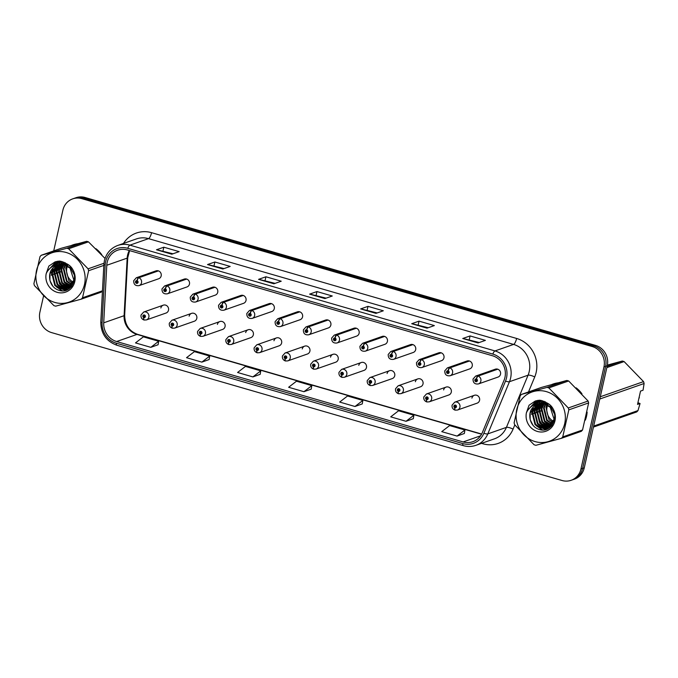 <?xml version="1.0" encoding="UTF-8"?>
<svg xmlns="http://www.w3.org/2000/svg" width="678" height="678" viewBox="0 0 678 678"><rect width="100%" height="100%" fill="white"/><g stroke="black" fill="none" stroke-linecap="round" stroke-linejoin="round"><path stroke-width="1.02" d="M191.586 313.363L171.941 320.236A4.17 3.898 70.7 0 1 177.144 325.279A4.17 3.898 70.7 0 1 174.687 328.101L194.34 321.228A4.17 3.898 -109.3 0 0 195.561 314.304A4.17 3.898 -109.3 0 0 189.137 316.185M219.867 321.558L200.213 328.432A4.17 3.898 70.7 0 1 205.417 333.474A4.17 3.898 70.7 0 1 202.968 336.296L222.613 329.423A4.17 3.898 -109.3 0 0 223.842 322.499A4.17 3.898 -109.3 0 0 217.409 324.381M248.14 329.745L228.494 336.627A4.17 3.898 70.7 0 1 233.698 341.67A4.17 3.898 70.7 0 1 231.249 344.492L250.894 337.619A4.17 3.898 -109.3 0 0 252.114 330.686A4.17 3.898 -109.3 0 0 245.69 332.576M276.421 337.941L256.767 344.822A4.17 3.898 70.7 0 1 261.979 349.865A4.17 3.898 70.7 0 1 259.521 352.687L279.175 345.805A4.17 3.898 -109.3 0 0 280.395 338.881A4.17 3.898 -109.3 0 0 273.971 340.763M304.693 346.136L285.048 353.018A4.17 3.898 70.7 0 1 290.252 358.052A4.17 3.898 70.7 0 1 287.803 360.882L307.448 354.001A4.17 3.898 -109.3 0 0 308.668 347.077A4.17 3.898 -109.3 0 0 302.244 348.958M332.974 354.331L313.329 361.204A4.17 3.898 70.7 0 1 318.533 366.247A4.17 3.898 70.7 0 1 316.084 369.069L335.729 362.196A4.17 3.898 -109.3 0 0 336.949 355.272A4.17 3.898 -109.3 0 0 330.525 357.153M361.255 362.527L341.602 369.4A4.17 3.898 70.7 0 1 346.805 374.442A4.17 3.898 70.7 0 1 344.356 377.265L364.001 370.391A4.17 3.898 -109.3 0 0 365.23 363.467A4.17 3.898 -109.3 0 0 358.798 365.349M389.528 370.713L369.883 377.595A4.17 3.898 70.7 0 1 375.087 382.638A4.17 3.898 70.7 0 1 372.637 385.46L392.282 378.578A4.17 3.898 -109.3 0 0 393.503 371.654A4.17 3.898 -109.3 0 0 387.079 373.544M417.809 378.909L398.164 385.79A4.17 3.898 70.7 0 1 403.368 390.833A4.17 3.898 70.7 0 1 400.91 393.655L420.563 386.774A4.17 3.898 -109.3 0 0 421.784 379.849A4.17 3.898 -109.3 0 0 415.36 381.731M446.082 387.104L426.437 393.977A4.17 3.898 70.7 0 1 431.64 399.02A4.17 3.898 70.7 0 1 429.191 401.842L448.836 394.969A4.17 3.898 -109.3 0 0 450.065 388.045A4.17 3.898 -109.3 0 0 443.632 389.926M474.363 395.299L454.718 402.173A4.17 3.898 70.7 0 1 459.921 407.215A4.17 3.898 70.7 0 1 457.472 410.037L477.117 403.164A4.17 3.898 -109.3 0 0 478.337 396.24A4.17 3.898 -109.3 0 0 471.913 398.122M163.305 305.168L143.66 312.05A4.17 3.898 70.7 0 1 148.863 317.092A4.17 3.898 70.7 0 1 146.414 319.914L166.059 313.033A4.17 3.898 -109.3 0 0 167.28 306.109A4.17 3.898 -109.3 0 0 160.856 307.99M165.415 288.887A2.78 0.788 -71.3 0 1 167.042 285.947A4.17 3.898 70.7 0 1 167.356 293.811L187.001 286.938A4.17 3.898 -109.3 0 0 188.23 280.014A4.17 3.898 -109.3 0 0 184.255 279.073L164.601 285.947A4.17 3.898 70.7 0 1 166.712 285.853A2.78 0.831 103.6 0 0 165.305 288.862A1.39 1.297 -109.3 0 0 163.788 289.837A1.39 1.297 -109.3 0 0 164.762 291.532A1.39 1.297 -109.3 0 0 166.339 290.574A1.39 1.297 -109.3 0 0 165.415 288.887L165.203 289.675A0.559 0.517 70.7 0 1 165.246 290.726A0.559 0.517 70.7 0 1 164.551 290.057A0.559 0.517 70.7 0 1 165.161 289.667L165.305 288.862M193.696 297.083A2.78 0.788 -71.3 0 1 195.323 294.142A4.17 3.898 70.7 0 1 195.637 302.007L215.282 295.125A4.17 3.898 -109.3 0 0 216.502 288.201A4.17 3.898 -109.3 0 0 212.528 287.26L192.883 294.142A4.17 3.898 70.7 0 1 194.993 294.04A2.78 0.831 103.6 0 0 193.586 297.049A1.39 1.297 -109.3 0 0 192.06 298.023A1.39 1.297 -109.3 0 0 193.044 299.727A1.39 1.297 -109.3 0 0 194.62 298.769A1.39 1.297 -109.3 0 0 193.696 297.083L193.484 297.871A0.559 0.517 70.7 0 1 193.527 298.922A0.559 0.517 70.7 0 1 192.832 298.244A0.559 0.517 70.7 0 1 193.433 297.854L193.586 297.049M221.969 305.278A2.78 0.788 -71.3 0 1 223.604 302.329A4.17 3.898 70.7 0 1 223.91 310.202L243.563 303.32A4.17 3.898 -109.3 0 0 244.783 296.396A4.17 3.898 -109.3 0 0 240.809 295.455L221.155 302.337A4.17 3.898 70.7 0 1 223.265 302.235A2.78 0.831 103.6 0 0 221.859 305.244A1.39 1.297 -109.3 0 0 220.342 306.219A1.39 1.297 -109.3 0 0 221.316 307.922A1.39 1.297 -109.3 0 0 222.893 306.956A1.39 1.297 -109.3 0 0 221.969 305.278L221.757 306.066A0.559 0.517 70.7 0 1 221.799 307.117A0.559 0.517 70.7 0 1 221.104 306.439A0.559 0.517 70.7 0 1 221.714 306.049L221.859 305.244M250.25 313.473A2.78 0.788 -71.3 0 1 251.877 310.524A4.17 3.898 70.7 0 1 252.191 318.397L271.836 311.516A4.17 3.898 -109.3 0 0 273.056 304.591A4.17 3.898 -109.3 0 0 269.081 303.651L249.436 310.532A4.17 3.898 70.7 0 1 251.546 310.431A2.78 0.831 103.6 0 0 250.14 313.439A1.39 1.297 -109.3 0 0 248.623 314.414A1.39 1.297 -109.3 0 0 249.597 316.109A1.39 1.297 -109.3 0 0 251.174 315.151A1.39 1.297 -109.3 0 0 250.25 313.473L250.038 314.261A0.559 0.517 70.7 0 1 250.08 315.304A0.559 0.517 70.7 0 1 249.385 314.634A0.559 0.517 70.7 0 1 249.996 314.245L250.14 313.439M278.531 321.66A2.78 0.788 -71.3 0 1 280.158 318.719A4.17 3.898 70.7 0 1 280.472 326.584L300.117 319.711A4.17 3.898 -109.3 0 0 301.337 312.787A4.17 3.898 -109.3 0 0 297.362 311.846L277.717 318.719A4.17 3.898 70.7 0 1 279.819 318.626A2.78 0.831 103.6 0 0 278.421 321.635A1.39 1.297 -109.3 0 0 276.895 322.609A1.39 1.297 -109.3 0 0 277.87 324.304A1.39 1.297 -109.3 0 0 279.446 323.347A1.39 1.297 -109.3 0 0 278.531 321.66L278.319 322.448A0.559 0.517 70.7 0 1 278.353 323.499A0.559 0.517 70.7 0 1 277.666 322.83A0.559 0.517 70.7 0 1 278.268 322.44L278.421 321.635M306.803 329.855A2.78 0.788 -71.3 0 1 308.431 326.915A4.17 3.898 70.7 0 1 308.744 334.779L328.398 327.906A4.17 3.898 -109.3 0 0 329.618 320.982A4.17 3.898 -109.3 0 0 325.643 320.041L305.99 326.915A4.17 3.898 70.7 0 1 308.1 326.813A2.78 0.831 103.6 0 0 306.693 329.822A1.39 1.297 -109.3 0 0 305.176 330.796A1.39 1.297 -109.3 0 0 306.151 332.5A1.39 1.297 -109.3 0 0 307.727 331.542A1.39 1.297 -109.3 0 0 306.803 329.855L306.592 330.644A0.559 0.517 70.7 0 1 306.634 331.695A0.559 0.517 70.7 0 1 305.939 331.025A0.559 0.517 70.7 0 1 306.549 330.635L306.693 329.822M335.085 338.051A2.78 0.788 -71.3 0 1 336.712 335.11A4.17 3.898 70.7 0 1 337.025 342.975L356.67 336.093A4.17 3.898 -109.3 0 0 357.891 329.169A4.17 3.898 -109.3 0 0 353.916 328.228L334.271 335.11A4.17 3.898 70.7 0 1 336.381 335.008A2.78 0.831 103.6 0 0 334.974 338.017A1.39 1.297 -109.3 0 0 333.449 338.992A1.39 1.297 -109.3 0 0 334.432 340.695A1.39 1.297 -109.3 0 0 336.008 339.729A1.39 1.297 -109.3 0 0 335.085 338.051L334.873 338.839A0.559 0.517 70.7 0 1 334.915 339.89A0.559 0.517 70.7 0 1 334.22 339.212A0.559 0.517 70.7 0 1 334.83 338.822L334.974 338.017M363.366 346.246A2.78 0.788 -71.3 0 1 364.993 343.297A4.17 3.898 70.7 0 1 365.298 351.17L384.951 344.288A4.17 3.898 -109.3 0 0 386.172 337.364A4.17 3.898 -109.3 0 0 382.197 336.424L362.552 343.305A4.17 3.898 70.7 0 1 364.654 343.204A2.78 0.831 103.6 0 0 363.247 346.212A1.39 1.297 -109.3 0 0 361.73 347.187A1.39 1.297 -109.3 0 0 362.705 348.882A1.39 1.297 -109.3 0 0 364.281 347.924A1.39 1.297 -109.3 0 0 363.366 346.246L363.145 347.034A0.559 0.517 70.7 0 1 363.188 348.077A0.559 0.517 70.7 0 1 362.493 347.407A0.559 0.517 70.7 0 1 363.103 347.017L363.247 346.212M391.638 354.441A2.78 0.788 -71.3 0 1 393.265 351.492A4.17 3.898 70.7 0 1 393.579 359.357L413.224 352.484A4.17 3.898 -109.3 0 0 414.453 345.56A4.17 3.898 -109.3 0 0 410.47 344.619L390.825 351.492A4.17 3.898 70.7 0 1 392.935 351.399A2.78 0.831 103.6 0 0 391.528 354.408A1.39 1.297 -109.3 0 0 390.011 355.382A1.39 1.297 -109.3 0 0 390.986 357.077A1.39 1.297 -109.3 0 0 392.562 356.12A1.39 1.297 -109.3 0 0 391.638 354.441L391.426 355.221A0.559 0.517 70.7 0 1 391.469 356.272A0.559 0.517 70.7 0 1 390.774 355.603A0.559 0.517 70.7 0 1 391.384 355.213L391.528 354.408M419.919 362.628A2.78 0.788 -71.3 0 1 421.546 359.687A4.17 3.898 70.7 0 1 421.86 367.552L441.505 360.679A4.17 3.898 -109.3 0 0 442.726 353.755A4.17 3.898 -109.3 0 0 438.751 352.814L419.106 359.687A4.17 3.898 70.7 0 1 421.208 359.594A2.78 0.831 103.6 0 0 419.809 362.603A1.39 1.297 -109.3 0 0 418.284 363.577A1.39 1.297 -109.3 0 0 419.267 365.273A1.39 1.297 -109.3 0 0 420.835 364.315A1.39 1.297 -109.3 0 0 419.919 362.628L419.707 363.416A0.559 0.517 70.7 0 1 419.75 364.467A0.559 0.517 70.7 0 1 419.055 363.798A0.559 0.517 70.7 0 1 419.657 363.408L419.809 362.603M448.192 370.824A2.78 0.788 -71.3 0 1 449.819 367.883A4.17 3.898 70.7 0 1 450.133 375.748L469.786 368.866A4.17 3.898 -109.3 0 0 471.007 361.942A4.17 3.898 -109.3 0 0 467.032 361.001L447.378 367.883A4.17 3.898 70.7 0 1 449.489 367.781A2.78 0.831 103.6 0 0 448.082 370.79A1.39 1.297 -109.3 0 0 446.565 371.764A1.39 1.297 -109.3 0 0 447.539 373.468A1.39 1.297 -109.3 0 0 449.116 372.51A1.39 1.297 -109.3 0 0 448.192 370.824L447.98 371.612A0.559 0.517 70.7 0 1 448.022 372.663A0.559 0.517 70.7 0 1 447.327 371.985A0.559 0.517 70.7 0 1 447.938 371.595L448.082 370.79M476.473 379.019A2.78 0.788 -71.3 0 1 478.1 376.07A4.17 3.898 70.7 0 1 478.414 383.943L498.059 377.061A4.17 3.898 -109.3 0 0 499.279 370.137A4.17 3.898 -109.3 0 0 495.304 369.196L475.659 376.078A4.17 3.898 70.7 0 1 477.77 375.976A2.78 0.831 103.6 0 0 476.363 378.985A1.39 1.297 -109.3 0 0 474.846 379.96A1.39 1.297 -109.3 0 0 475.82 381.663A1.39 1.297 -109.3 0 0 477.397 380.697A1.39 1.297 -109.3 0 0 476.473 379.019L476.261 379.807A0.559 0.517 70.7 0 1 476.303 380.858A0.559 0.517 70.7 0 1 475.609 380.18A0.559 0.517 70.7 0 1 476.219 379.79L476.363 378.985M137.142 280.7A2.78 0.788 -71.3 0 1 138.77 277.751A4.17 3.898 70.7 0 1 139.075 285.616L158.728 278.743A4.17 3.898 -109.3 0 0 159.949 271.819A4.17 3.898 -109.3 0 0 155.974 270.878L136.329 277.751A4.17 3.898 70.7 0 1 138.431 277.658A2.78 0.831 103.6 0 0 137.024 280.667A1.39 1.297 -109.3 0 0 135.507 281.641A1.39 1.297 -109.3 0 0 136.481 283.336A1.39 1.297 -109.3 0 0 138.058 282.379A1.39 1.297 -109.3 0 0 137.142 280.7L136.922 281.48A0.559 0.517 70.7 0 1 136.964 282.531A0.559 0.517 70.7 0 1 136.278 281.862A0.559 0.517 70.7 0 1 136.88 281.472L137.024 280.667M57.316 262.911A26.662 24.976 -109.3 0 0 56.918 265.064A26.662 24.976 -109.3 0 1 57.316 262.911A26.662 24.976 -109.3 0 1 57.757 261.208A26.662 24.976 -109.3 0 0 57.316 262.911M56.808 265.946A26.662 24.976 -109.3 0 0 56.715 267.09A26.662 24.976 -109.3 0 1 56.808 265.946M56.681 267.666A26.662 24.976 -109.3 0 0 56.689 270.42A26.662 24.976 -109.3 0 1 56.681 267.666M56.816 271.954A26.662 24.976 -109.3 0 0 61.774 285.15A26.662 24.976 -109.3 0 1 56.816 271.954M62.596 286.269A26.662 24.976 -109.3 0 0 64.139 288.082A26.662 24.976 -109.3 0 1 62.596 286.269M64.461 288.43A26.662 24.976 -109.3 0 0 65.071 289.04A26.662 24.976 -109.3 0 1 64.461 288.43M65.173 289.15A26.662 24.976 -109.3 0 0 66.266 290.15A26.662 24.976 -109.3 0 1 65.173 289.15M537.527 402.046A26.662 24.976 -109.3 0 0 537.137 404.207A26.662 24.976 -109.3 0 1 537.527 402.046A26.662 24.976 -109.3 0 1 537.968 400.351A26.662 24.976 -109.3 0 0 537.527 402.046M537.027 405.088A26.662 24.976 -109.3 0 0 536.925 406.232A26.662 24.976 -109.3 0 1 537.027 405.088M536.891 406.808A26.662 24.976 -109.3 0 0 536.9 409.563A26.662 24.976 -109.3 0 1 536.891 406.808M537.027 411.097A26.662 24.976 -109.3 0 0 541.985 424.292A26.662 24.976 -109.3 0 1 537.027 411.097M542.807 425.403A26.662 24.976 -109.3 0 0 544.349 427.225A26.662 24.976 -109.3 0 1 542.807 425.403M544.68 427.572A26.662 24.976 -109.3 0 0 545.282 428.182A26.662 24.976 -109.3 0 1 544.68 427.572M545.392 428.284A26.662 24.976 -109.3 0 0 546.476 429.293A26.662 24.976 -109.3 0 1 545.392 428.284M585.334 420.148A26.662 24.976 -109.3 0 0 586.529 416.25A26.662 24.976 -109.3 0 0 587.131 412.139A26.662 24.976 -109.3 0 1 586.529 416.25A26.662 24.976 -109.3 0 1 585.334 420.148M107.209 262.242A17.781 16.653 70.7 0 1 117.667 250.199A17.781 16.653 70.7 0 1 127.371 249.962L492.431 355.738A17.781 16.653 70.7 0 1 504.017 380.366L482.372 432.53A17.781 16.653 70.7 0 1 472.82 441.7A17.781 16.653 70.7 0 1 463.116 441.929L116.633 341.534A17.781 16.653 70.7 0 1 103.717 322.821L106.785 265.267A17.781 16.653 70.7 0 1 107.209 262.242M105.624 261.784A19.501 18.264 -109.3 0 0 105.166 265.098L102.09 322.652A19.501 18.264 -109.3 0 0 116.26 343.187L462.743 443.582A19.501 18.264 -109.3 0 0 483.863 433.276L505.517 381.104A19.501 18.264 -109.3 0 0 492.804 354.086L127.744 248.309A19.501 18.264 -109.3 0 0 105.624 261.784M43.57 295.93L39.892 312.227A16.662 15.611 -109.3 0 0 51.613 332.61L562.045 480.507A16.662 15.611 -109.3 0 0 571.139 480.287L574.444 479.134A16.662 15.611 -109.3 0 0 584.258 467.837L607.259 365.773L605.607 366.349A16.662 15.611 -109.3 0 0 593.886 345.966L83.453 198.069A16.662 15.611 -109.3 0 0 74.36 198.29A16.662 15.611 -109.3 0 1 83.453 198.069L593.886 345.966A16.662 15.611 -109.3 0 1 605.607 366.349L582.605 468.422L605.607 366.349L603.954 366.925A16.662 15.611 -109.3 0 0 592.233 346.543L81.801 198.646A16.662 15.611 -109.3 0 0 72.707 198.866A16.662 15.611 -109.3 0 0 62.893 210.163L53.715 250.902M572.791 479.71A16.662 15.611 -109.3 0 0 582.605 468.422A16.662 15.611 -109.3 0 1 572.791 479.71M478.058 342.941L485.397 340.373L470.091 335.932L462.743 338.5L478.058 342.941M479.261 342.517L462.981 338.483A4.441 1.297 106.2 0 0 462.743 338.5M469.261 339.619L470.091 335.932M427.013 328.152L434.361 325.584L419.046 321.143L411.699 323.711L427.013 328.152M428.216 327.728L411.944 323.686A4.441 1.297 106.2 0 0 411.699 323.711M418.216 324.83L419.046 321.143M375.968 313.363L383.316 310.787L368.001 306.354L360.654 308.922L375.968 313.363M377.171 312.939L360.899 308.897A4.441 1.297 106.2 0 0 360.654 308.922M367.171 310.041L368.001 306.354M171.797 254.199L179.145 251.631L163.83 247.199L156.482 249.767L171.797 254.199M173 253.784L156.728 249.741A4.441 1.297 106.2 0 0 156.482 249.767M163 250.885L163.83 247.199M222.842 268.996L230.189 266.42L214.875 261.988L207.527 264.556L222.842 268.996M224.045 268.573L207.765 264.53A4.441 1.297 106.2 0 0 207.527 264.556M214.045 265.674L214.875 261.988M273.887 283.785L281.226 281.209L265.92 276.777L258.572 279.344L273.887 283.785M275.09 283.362L258.81 279.319A4.441 1.297 106.2 0 0 258.572 279.344M265.081 280.463L265.92 276.777M324.923 298.574L332.271 295.998L316.957 291.565L309.617 294.133L324.923 298.574M326.135 298.151L309.854 294.108A4.441 1.297 106.2 0 0 309.617 294.133M316.126 295.252L316.957 291.565M101.768 254.733A26.662 24.976 -109.3 0 0 95.912 248.69A26.662 24.976 -109.3 0 1 101.768 254.733M77.673 243.724A26.662 24.976 -109.3 0 0 73.004 244.843A26.662 24.976 -109.3 0 0 71.546 245.411A26.662 24.976 -109.3 0 1 73.004 244.843A26.662 24.976 -109.3 0 1 77.673 243.724M581.978 393.876A26.662 24.976 -109.3 0 0 576.122 387.833A26.662 24.976 -109.3 0 1 581.978 393.876M557.884 382.867A26.662 24.976 -109.3 0 0 553.223 383.977A26.662 24.976 -109.3 0 0 551.756 384.545A26.662 24.976 -109.3 0 1 553.223 383.977L553.223 383.977A26.662 24.976 -109.3 0 1 557.884 382.867M571.139 480.287A16.662 15.611 -109.3 0 0 580.953 468.998L603.954 366.925M406.02 421.292L413.885 415.216L398.571 410.783L390.714 416.851L406.02 421.292L413.3 418.699M457.065 436.081L464.93 430.013L449.616 425.572L441.751 431.64L457.065 436.081L464.345 433.488M252.894 376.917L260.759 370.849L245.444 366.417L237.58 372.485L252.894 376.917L260.174 374.332M201.849 362.128L209.714 356.06L194.4 351.628L186.535 357.696L201.849 362.128L209.129 359.543M150.813 347.339L158.669 341.271L143.363 336.83L135.498 342.907L150.813 347.339L158.084 344.746M354.984 406.495L362.849 400.427L347.534 395.994L339.67 402.062L354.984 406.495L362.264 403.91M303.939 391.706L311.804 385.638L296.489 381.206L288.625 387.274L303.939 391.706L311.219 389.121M311.804 385.638L311.21 389.164M260.759 370.849L260.166 374.375M209.714 356.06L209.121 359.586M158.669 341.271L158.084 344.797M362.849 400.427L362.255 403.952M413.885 415.216L413.292 418.741M464.93 430.013L464.337 433.53M607.259 365.773A16.662 15.611 -109.3 0 0 595.538 345.39L85.106 197.493A16.662 15.611 -109.3 0 0 76.012 197.713L72.707 198.866M158.084 270.776L138.431 277.658M158.415 270.878L138.77 277.751M144.304 320.008A2.78 0.831 -76.4 0 1 144.143 320.024A2.78 0.831 -76.4 0 1 143.872 317.643A1.39 1.297 -109.3 0 0 145.397 316.668A1.39 1.297 -109.3 0 0 144.414 314.973A1.39 1.297 -109.3 0 0 143.761 317.609L143.973 316.829A0.559 0.517 70.7 0 1 143.931 315.779A0.559 0.517 70.7 0 1 144.626 316.448A0.559 0.517 70.7 0 1 144.024 316.838L143.872 317.643M144.558 316.626L143.973 316.829M143.761 317.609A2.78 0.788 108.7 0 0 143.787 319.923A2.78 0.788 108.7 0 0 143.973 319.914L143.973 319.914M144.533 316.66L144.024 316.838M186.357 278.972L166.712 285.853M186.696 279.065L167.042 285.947M214.638 287.167L194.993 294.04M214.968 287.26L195.323 294.142M242.91 295.362L223.265 302.235M243.249 295.455L223.604 302.329M271.192 303.549L251.546 310.431M271.522 303.651L251.877 310.524M172.585 328.203A2.78 0.831 -76.4 0 1 172.415 328.22A2.78 0.831 -76.4 0 1 172.153 325.838A1.39 1.297 -109.3 0 0 173.67 324.864A1.39 1.297 -109.3 0 0 172.695 323.169A1.39 1.297 -109.3 0 0 171.119 324.126A1.39 1.297 -109.3 0 0 172.043 325.804L172.254 325.016A0.559 0.517 70.7 0 1 172.212 323.974A0.559 0.517 70.7 0 1 172.907 324.643A0.559 0.517 70.7 0 1 172.297 325.033L172.153 325.838M172.831 324.813L172.254 325.016M172.043 325.804A2.78 0.788 108.7 0 0 172.068 328.118A2.78 0.788 108.7 0 0 172.246 328.11L172.246 328.11M172.805 324.855L172.297 325.033M200.858 336.398A2.78 0.831 -76.4 0 1 200.696 336.407A2.78 0.831 -76.4 0 1 200.434 334.034A1.39 1.297 -109.3 0 0 201.951 333.059A1.39 1.297 -109.3 0 0 200.976 331.356A1.39 1.297 -109.3 0 0 199.4 332.322A1.39 1.297 -109.3 0 0 200.315 334L200.535 333.212A0.559 0.517 70.7 0 1 200.493 332.161A0.559 0.517 70.7 0 1 201.188 332.839A0.559 0.517 70.7 0 1 200.578 333.229L200.434 334.034M201.112 333.008L200.535 333.212M200.315 334A2.78 0.788 108.7 0 0 200.349 336.305A2.78 0.788 108.7 0 0 200.527 336.305L200.527 336.305M201.086 333.051L200.578 333.229M229.139 344.594A2.78 0.831 -76.4 0 1 228.978 344.602A2.78 0.831 -76.4 0 1 228.706 342.229A1.39 1.297 -109.3 0 0 230.232 341.254A1.39 1.297 -109.3 0 0 229.249 339.551A1.39 1.297 -109.3 0 0 227.672 340.509A1.39 1.297 -109.3 0 0 228.596 342.195L228.808 341.407A0.559 0.517 70.7 0 1 228.766 340.356A0.559 0.517 70.7 0 1 229.461 341.026A0.559 0.517 70.7 0 1 228.85 341.415L228.706 342.229M229.393 341.204L228.808 341.407M228.596 342.195A2.78 0.788 108.7 0 0 228.622 344.5A2.78 0.788 108.7 0 0 228.808 344.492L228.808 344.492M229.367 341.237L228.85 341.415M68.046 264.632A12.696 11.899 -109.3 0 0 67.537 265.717M67.368 266.149A12.696 11.899 -109.3 0 0 73.317 282.26M54.884 302.447A26.111 24.459 -109.3 0 0 84.504 284.413A26.111 24.459 -109.3 0 0 66.147 252.479A26.111 24.459 -109.3 0 0 36.527 270.514A26.111 24.459 -109.3 0 0 54.884 302.447M105.039 258.445L88.445 241.843A30.002 28.095 -109.3 0 0 87.547 241.563A30.002 28.095 -109.3 0 0 86.64 241.317L61.088 248.326L41.273 255.259A30.002 28.095 -109.3 0 0 40.002 256.631L33.9 283.692A30.002 28.095 -109.3 0 0 34.434 285.582L53.893 305.634A30.002 28.095 -109.3 0 0 54.791 305.914A30.002 28.095 -109.3 0 0 55.698 306.159L81.25 299.151A30.002 28.095 -109.3 0 0 82.521 297.778L102.336 290.845A30.002 28.095 -109.3 0 1 101.064 292.21L81.25 299.151M103.819 265.395L88.615 270.717L82.521 297.778M88.615 270.717A30.002 28.095 -109.3 0 0 88.081 268.827L103.971 263.267M88.445 241.843L68.631 248.775L88.081 268.827M68.631 248.775A30.002 28.095 -109.3 0 0 67.724 248.495A30.002 28.095 -109.3 0 0 66.825 248.25L86.64 241.317M67.402 264.31L66.791 265.352M66.597 265.742L65.715 268.174L68.792 280.531L72.792 283.429M65.961 263.92L65.283 264.801M65.071 265.123L63.385 268.996L66.461 281.345L71.961 284.802M66.317 263.996L65.656 264.92M65.444 265.251L63.969 268.793L67.046 281.141L72.173 284.48M65.461 262.962L64.825 263.496M64.58 263.725L63.859 264.471M63.63 264.742L61.054 269.81L64.13 282.158L69.402 285.548L71.046 285.93M65.656 263.072L65.164 263.522M64.918 263.759L64.207 264.53M63.978 264.818L61.639 269.607L64.707 281.955L71.283 285.667M64.317 262.954L63.52 263.488M63.257 263.674L62.495 264.31M62.249 264.539L58.723 270.624L61.8 282.98L67.071 286.362L70.063 286.862M64.63 262.92L63.842 263.471M63.579 263.674L62.834 264.335M62.588 264.573L59.308 270.42L62.376 282.777L67.656 286.158L70.317 286.641M64.232 262.708L63.368 263.047M63.088 263.183L62.249 263.615M61.978 263.776L61.181 264.301M60.927 264.496L56.393 271.446L59.461 283.794L64.741 287.184L69.02 287.625M64.52 262.615L63.664 262.979M63.385 263.115L62.562 263.564M62.3 263.734L61.512 264.293M61.249 264.488L56.969 271.242L60.045 283.59L65.317 286.98L69.292 287.447M65.3 262.869L61.037 263.869M60.749 263.996L59.918 264.428M59.647 264.589L54.062 272.259L57.13 284.607L62.401 287.997L67.936 288.243M65.054 262.733L61.901 263.53M62.19 263.428L61.334 263.793M61.054 263.928L60.232 264.386M59.961 264.556L54.638 272.056L57.715 284.404L62.986 287.794L68.207 288.108M67.766 264.428L60.317 264.106L58.706 264.683M58.418 264.81L51.723 273.073L54.799 285.43L60.071 288.811L66.08 288.947L73.894 280.243L70.046 268.166L64.385 264.92L57.257 265.149M66.698 263.75L59.562 264.344M59.859 264.242L59.003 264.606M58.723 264.742L52.308 272.87L55.384 285.226L60.656 288.608L67.08 288.616M46.189 273.658C48.469 268.564 52.401 265.649 57.977 264.929C51.308 267.505 48.621 272.556 49.918 280.065L50.003 280.395C51.231 285.175 53.994 288.404 58.308 290.082C73.36 296.057 81.394 270.937 66.783 263.81L59.698 261.055L55.062 261.877L48.841 266.098L46.189 273.658A15.518 14.535 -109.3 0 0 57.172 292.32A15.518 14.535 -109.3 0 0 74.343 283.141A15.518 14.535 -109.3 0 0 66.783 263.81M74.538 275.404L70.631 267.963L64.969 264.717L58.376 264.776M57.528 265.056L49.977 273.692L49.918 280.065M71.385 285.972L71.902 286.023M71.631 285.726L72.088 285.785M70.393 286.862L71.241 286.819M70.648 286.658L71.393 286.65M69.334 287.591L70.266 287.43M69.605 287.421L70.537 287.286M70.843 287.226L69.122 287.904L71.105 286.972M68.232 288.175L69.122 287.904M68.546 288.031L69.41 287.803M66.791 288.726L74.385 280.48M41.273 255.259L66.825 248.25M63.8 262.14L63.207 263.089M62.885 263.691L62.63 264.183M62.342 264.827L61.079 269.708M65.893 283.751L69.588 286.582M70.292 286.947L70.766 287.167M62.452 261.64L60.876 263.911M60.545 264.505L60.3 265.005M60.011 265.64L58.749 270.522M63.562 284.574L67.258 287.396M67.792 287.675L68.436 287.981M68.622 288.065L69.503 288.413M61.181 261.301L58.545 264.725M58.452 264.886L57.969 265.818M57.681 266.454L56.418 271.336M61.232 285.387L64.927 288.209M65.461 288.497L66.215 288.853M66.291 288.887L67.851 289.455M59.995 261.098L56.444 265.157M56.121 265.7L55.638 266.632M55.35 267.276L54.087 272.158M58.901 286.201L62.596 289.031M63.13 289.311L65.707 290.328M58.766 261.098L54.223 265.793M53.02 268.09L51.748 272.971M56.571 287.023L62.384 290.82M57.528 261.25L51.562 267.149M50.155 281.014L52.859 286.243M56.325 261.496L48.104 270.336M55.164 261.835L48.841 266.098M63.63 262.064L62.927 263.174M62.639 263.708L62.334 264.301M61.876 265.344L60.689 272.005M64.24 282.285L68.953 286.48M70.088 287.091L70.52 287.294M62.291 261.589L60.596 263.988M60.3 264.522L59.876 265.395M59.545 266.166L58.359 272.827M61.91 283.099L66.622 287.294M67.258 287.658L68.19 288.108M68.3 288.158L69.309 288.557M61.028 261.267L58.266 264.81M58.113 265.073L57.545 266.208M57.215 266.979L56.028 273.641M59.579 283.921L64.283 288.116M64.927 288.472L65.859 288.921M65.969 288.972L67.622 289.582M59.859 261.081L56.181 265.208M55.782 265.886L55.215 267.022M54.884 267.793L53.698 274.454M57.249 284.735L61.952 288.93M62.596 289.286L65.385 290.421M58.613 261.115L53.918 265.912M52.553 268.615L51.367 275.268M54.918 285.548L61.783 290.803M57.376 261.276L51.189 267.403M56.172 261.53L47.596 271.031M548.256 403.774A12.696 11.899 -109.3 0 0 547.748 404.859M547.578 405.283A12.696 11.899 -109.3 0 0 553.528 421.402M535.095 441.59A26.111 24.459 -109.3 0 0 564.715 423.555A26.111 24.459 -109.3 0 0 546.358 391.621A26.111 24.459 -109.3 0 0 516.738 409.656A26.111 24.459 -109.3 0 0 535.095 441.59M535.001 445.048A30.002 28.095 -109.3 0 0 535.908 445.302L561.46 438.285A30.002 28.095 -109.3 0 0 562.732 436.92L582.546 429.979L588.648 402.918A30.002 28.095 -109.3 0 0 588.106 401.029L568.656 380.977A30.002 28.095 -109.3 0 0 567.757 380.705A30.002 28.095 -109.3 0 0 566.85 380.451L541.298 387.469L521.484 394.401A30.002 28.095 -109.3 0 0 520.212 395.774L514.11 422.835A30.002 28.095 -109.3 0 0 514.644 424.725L534.103 444.776A30.002 28.095 -109.3 0 0 535.001 445.048M588.648 402.918L568.825 409.859L562.732 436.92M568.825 409.859A30.002 28.095 -109.3 0 0 568.291 407.97L588.106 401.029M568.656 380.977L548.841 387.918L568.291 407.97M548.841 387.918A30.002 28.095 -109.3 0 0 547.943 387.638A30.002 28.095 -109.3 0 0 547.036 387.392L566.85 380.451M561.46 438.285L581.275 431.352A30.002 28.095 -109.3 0 0 582.546 429.979M547.612 403.444L547.002 404.495M546.807 404.885L545.934 407.317L549.002 419.674L553.002 422.572M546.171 403.063L545.502 403.944M545.282 404.266L543.595 408.139L546.671 420.487L552.172 423.936M546.527 403.139L545.866 404.063M545.654 404.393L544.18 407.927L547.256 420.284L552.384 423.623M545.671 402.096L545.036 402.63M544.79 402.859L544.07 403.605M543.841 403.876L541.264 408.953L544.341 421.301L549.612 424.691L551.256 425.064M545.866 402.215L545.375 402.656M545.129 402.893L544.426 403.673M544.197 403.952L541.849 408.749L544.926 421.097L551.494 424.801M544.527 402.096L543.731 402.622M543.468 402.817L542.705 403.452M542.417 403.715L538.934 409.766L542.01 422.114L547.282 425.504L550.273 426.004M544.841 402.062L544.053 402.613M543.798 402.817L543.044 403.478M542.798 403.715L539.519 409.563L542.595 421.911L547.866 425.301L550.528 425.784M544.917 401.698L543.578 402.19M543.298 402.317L542.468 402.749M542.197 402.91L541.4 403.444M541.137 403.63L536.603 410.58L539.68 422.936L544.951 426.318L549.239 426.767M544.731 401.749L543.883 402.113M543.603 402.249L542.773 402.707M542.51 402.876L541.722 403.427M541.459 403.63L537.188 410.376L540.256 422.733L545.536 426.115L549.502 426.589M545.51 402.012L541.247 403.003M540.968 403.139L540.137 403.571M539.858 403.732L534.272 411.402L537.34 423.75L542.62 427.14L548.146 427.386M545.265 401.876L542.112 402.664M542.4 402.571L541.544 402.935M541.264 403.071L540.442 403.529M540.18 403.69L534.857 411.199L537.925 423.547L543.197 426.937L548.417 427.242M547.977 403.571L540.535 403.249L538.917 403.825M538.629 403.952L531.942 412.216L535.01 424.564L540.281 427.954L546.29 428.081L554.112 419.385L550.256 407.309L544.595 404.054L537.468 404.291M546.909 402.893L539.781 403.486M540.069 403.385L539.213 403.749M538.934 403.885L532.518 412.012L535.595 424.36L540.866 427.75L547.29 427.759M526.399 412.792C528.679 407.698 532.611 404.791 538.196 404.063C531.518 406.647 528.832 411.69 530.128 419.207L530.221 419.538C531.442 424.318 534.213 427.547 538.518 429.225C553.57 435.191 561.613 410.08 546.993 402.952L539.908 400.198L535.273 401.012L529.052 405.241L526.399 412.792A15.518 14.535 -109.3 0 0 537.383 431.454A15.518 14.535 -109.3 0 0 554.553 422.284A15.518 14.535 -109.3 0 0 546.993 402.952M554.748 414.538L550.841 407.105L545.18 403.851L538.586 403.919M537.739 404.198L530.188 412.826L530.128 419.207M551.604 425.114L552.121 425.165M551.841 424.86L552.299 424.92M550.604 426.004L551.451 425.962M550.858 425.792L551.604 425.784M549.553 426.733L550.477 426.572M549.816 426.564L550.299 426.233M548.443 427.318L551.316 426.106M548.731 427.182L549.621 426.937M549.333 427.047L551.078 426.352M547.002 427.86L554.596 419.623M521.484 394.401L547.036 387.392M544.019 401.274L543.417 402.232M543.095 402.834L542.849 403.325M542.561 403.961L541.29 408.851M546.112 422.894L549.807 425.716M550.502 426.081L550.977 426.309M542.663 400.783L541.086 403.054M540.764 403.647L540.51 404.139M540.222 404.783L538.959 409.665M543.773 423.716L547.468 426.538M548.002 426.818L548.646 427.123M548.833 427.208L549.714 427.555M541.391 400.444L538.756 403.868M538.671 404.02L538.179 404.961M537.891 405.597L536.629 410.478M541.442 424.53L545.137 427.352M545.671 427.632L546.426 427.988M546.502 428.021L548.061 428.598M540.213 400.232L536.654 404.291M536.332 404.842L535.849 405.775M535.561 406.41L534.298 411.3M539.112 425.343L542.807 428.165M543.341 428.454L545.917 429.471M538.976 400.24L534.434 404.936M533.23 407.232L531.967 412.114M536.781 426.157L542.595 429.962M537.739 400.384L531.781 406.283M530.365 420.148L533.069 425.377M536.535 400.639L528.315 409.478M535.374 400.978L529.052 405.241M543.841 401.207L543.137 402.317M542.849 402.851L542.553 403.444M542.095 404.486L540.908 411.148M544.459 421.428L549.163 425.623M542.502 400.732L540.807 403.13M540.519 403.664L540.086 404.537M539.764 405.308L538.569 411.961M542.129 422.241L546.832 426.437M547.468 426.793L548.4 427.25M548.51 427.301L549.527 427.691M541.239 400.41L538.476 403.944M538.324 404.215L537.756 405.351M537.425 406.122L536.239 412.783M539.79 423.064L544.502 427.25M545.137 427.615L546.07 428.064M546.18 428.115L547.832 428.716M540.069 400.215L536.391 404.351M535.993 405.029L535.425 406.164M535.095 406.936L533.908 413.597M537.459 423.877L542.163 428.072M542.807 428.428L545.595 429.564M538.824 400.249L534.128 405.054M532.764 407.758L531.577 414.411M535.128 424.691L541.993 429.945M537.586 400.41L531.399 406.537M536.391 400.673L527.815 410.173M637.913 402.732L640.057 403.512L637.54 404.393L640.532 391.096L643.049 390.214L644.1 383.511A30.002 28.095 -109.3 0 0 643.566 381.621L624.107 361.569A30.002 28.095 -109.3 0 0 622.302 361.043L607.395 365.086M624.107 361.569L606.844 367.612M607.124 366.357L622.302 361.043M600.267 396.774L643.566 381.621M644.1 383.511L599.759 399.028M593.665 426.089L637.998 410.571L640.057 403.512M637.998 410.571A30.002 28.095 -109.3 0 1 636.727 411.936L593.436 427.098M638.896 398.359A17.781 16.653 -109.3 0 0 639.286 397.85L638.99 397.952M639.227 396.927L639.286 397.85M299.473 311.744L279.819 318.626M299.803 311.846L280.158 318.719M327.745 319.94L308.1 326.813M328.084 320.033L308.431 326.915M356.026 328.135L336.381 335.008M356.357 328.228L336.712 335.11M257.42 352.789A2.78 0.831 -76.4 0 1 257.25 352.797A2.78 0.831 -76.4 0 1 256.987 350.416A1.39 1.297 -109.3 0 0 258.504 349.441A1.39 1.297 -109.3 0 0 257.53 347.746A1.39 1.297 -109.3 0 0 255.953 348.704A1.39 1.297 -109.3 0 0 256.877 350.382L257.089 349.602A0.559 0.517 70.7 0 1 257.047 348.551A0.559 0.517 70.7 0 1 257.742 349.221A0.559 0.517 70.7 0 1 257.132 349.611L256.987 350.416M257.665 349.399L257.089 349.602M256.877 350.382A2.78 0.788 108.7 0 0 256.903 352.696A2.78 0.788 108.7 0 0 257.081 352.687L257.081 352.687M257.64 349.433L257.132 349.611M285.692 360.976A2.78 0.831 -76.4 0 1 285.531 360.993A2.78 0.831 -76.4 0 1 285.26 358.611A1.39 1.297 -109.3 0 0 286.786 357.637A1.39 1.297 -109.3 0 0 285.811 355.942A1.39 1.297 -109.3 0 0 284.235 356.899A1.39 1.297 -109.3 0 0 285.15 358.577L285.362 357.789A0.559 0.517 70.7 0 1 285.328 356.747A0.559 0.517 70.7 0 1 286.014 357.416A0.559 0.517 70.7 0 1 285.413 357.806L285.26 358.611M285.947 357.586L285.362 357.789M285.15 358.577A2.78 0.788 108.7 0 0 285.184 360.891A2.78 0.788 108.7 0 0 285.362 360.882L285.362 360.882M285.921 357.628L285.413 357.806M313.973 369.171A2.78 0.831 -76.4 0 1 313.804 369.179A2.78 0.831 -76.4 0 1 313.541 366.806A1.39 1.297 -109.3 0 0 315.058 365.832A1.39 1.297 -109.3 0 0 314.084 364.128A1.39 1.297 -109.3 0 0 312.507 365.095A1.39 1.297 -109.3 0 0 313.431 366.773L313.643 365.984A0.559 0.517 70.7 0 1 313.6 364.934A0.559 0.517 70.7 0 1 314.295 365.611A0.559 0.517 70.7 0 1 313.685 366.001L313.541 366.806M314.228 365.781L313.643 365.984M313.431 366.773A2.78 0.788 108.7 0 0 313.456 369.086A2.78 0.788 108.7 0 0 313.643 369.078L313.643 369.078M314.194 365.823L313.685 366.001M384.307 336.322L364.654 343.204M384.638 336.424L364.993 343.297M412.58 344.517L392.935 351.399M412.919 344.619L393.265 351.492M440.861 352.713L421.208 359.594M441.192 352.806L421.546 359.687M469.134 360.908L449.489 367.781M469.473 361.001L449.819 367.883M497.415 369.103L477.77 375.976M497.745 369.196L478.1 376.07M342.254 377.366A2.78 0.831 -76.4 0 1 342.085 377.375A2.78 0.831 -76.4 0 1 341.822 375.002A1.39 1.297 -109.3 0 0 343.339 374.027A1.39 1.297 -109.3 0 0 342.365 372.324A1.39 1.297 -109.3 0 0 340.788 373.281A1.39 1.297 -109.3 0 0 341.712 374.968L341.924 374.18A0.559 0.517 70.7 0 1 341.882 373.129A0.559 0.517 70.7 0 1 342.576 373.798A0.559 0.517 70.7 0 1 341.966 374.188L341.822 375.002M342.5 373.976L341.924 374.18M341.712 374.968A2.78 0.788 108.7 0 0 341.737 377.273A2.78 0.788 108.7 0 0 341.915 377.265L341.915 377.265M342.475 374.01L341.966 374.188M370.527 385.562A2.78 0.831 -76.4 0 1 370.366 385.57A2.78 0.831 -76.4 0 1 370.095 383.189A1.39 1.297 -109.3 0 0 371.62 382.214A1.39 1.297 -109.3 0 0 370.637 380.519A1.39 1.297 -109.3 0 0 369.061 381.477A1.39 1.297 -109.3 0 0 369.985 383.163L370.196 382.375A0.559 0.517 70.7 0 1 370.154 381.324A0.559 0.517 70.7 0 1 370.849 381.994A0.559 0.517 70.7 0 1 370.247 382.384L370.095 383.189M370.781 382.172L370.196 382.375M369.985 383.163A2.78 0.788 108.7 0 0 370.01 385.468A2.78 0.788 108.7 0 0 370.196 385.46L370.196 385.46M370.756 382.206L370.247 382.384M398.808 393.749A2.78 0.831 -76.4 0 1 398.639 393.765A2.78 0.831 -76.4 0 1 398.376 391.384A1.39 1.297 -109.3 0 0 399.893 390.409A1.39 1.297 -109.3 0 0 398.918 388.714A1.39 1.297 -109.3 0 0 397.342 389.672A1.39 1.297 -109.3 0 0 398.266 391.35L398.478 390.57A0.559 0.517 70.7 0 1 398.435 389.519A0.559 0.517 70.7 0 1 399.13 390.189A0.559 0.517 70.7 0 1 398.52 390.579L398.376 391.384M399.054 390.367L398.478 390.57M398.266 391.35A2.78 0.788 108.7 0 0 398.291 393.664A2.78 0.788 108.7 0 0 398.469 393.655L398.478 393.655M399.028 390.401L398.52 390.579M427.081 401.944A2.78 0.831 -76.4 0 1 426.92 401.961A2.78 0.831 -76.4 0 1 426.657 399.579A1.39 1.297 -109.3 0 0 428.174 398.605A1.39 1.297 -109.3 0 0 427.199 396.91A1.39 1.297 -109.3 0 0 425.623 397.867A1.39 1.297 -109.3 0 0 426.538 399.545L426.759 398.757A0.559 0.517 70.7 0 1 426.716 397.715A0.559 0.517 70.7 0 1 427.403 398.384A0.559 0.517 70.7 0 1 426.801 398.774L426.657 399.579M427.335 398.554L426.759 398.757M426.538 399.545A2.78 0.788 108.7 0 0 426.572 401.859A2.78 0.788 108.7 0 0 426.75 401.851L426.75 401.851M427.31 398.596L426.801 398.774M455.362 410.139A2.78 0.831 -76.4 0 1 455.192 410.148A2.78 0.831 -76.4 0 1 454.93 407.775A1.39 1.297 -109.3 0 0 456.447 406.8A1.39 1.297 -109.3 0 0 455.472 405.097A1.39 1.297 -109.3 0 0 453.896 406.063A1.39 1.297 -109.3 0 0 454.819 407.741L455.031 406.953A0.559 0.517 70.7 0 1 454.989 405.902A0.559 0.517 70.7 0 1 455.684 406.58A0.559 0.517 70.7 0 1 455.074 406.969L454.93 407.775M455.616 406.749L455.031 406.953M454.819 407.741A2.78 0.788 108.7 0 0 454.845 410.046A2.78 0.788 108.7 0 0 455.031 410.046L455.031 410.037M455.582 406.792L455.074 406.969M129.32 250.529A17.781 16.653 -109.3 0 0 127.591 255.106A17.781 16.653 -109.3 0 0 127.167 258.132L124.099 315.685A17.781 16.653 -109.3 0 0 137.015 334.407L481.55 434.234M123.498 243.444A27.773 26.018 70.7 0 1 151.567 232.681L516.628 338.458A5.551 1.619 -73.8 0 1 513.593 344.416L148.533 238.639A22.221 20.815 -109.3 0 0 136.397 238.927L117.777 245.444A22.221 20.815 70.7 0 1 129.913 245.156A5.551 1.619 106.2 0 0 127.744 248.309M516.628 338.458A27.773 26.018 70.7 0 1 536.154 372.434A27.773 26.018 70.7 0 1 534.73 376.934L528.501 391.943M529.213 371.595A22.221 20.815 -109.3 0 0 513.593 344.416L494.974 350.933A22.221 20.815 70.7 0 1 509.458 381.714L487.804 433.886A22.221 20.815 70.7 0 1 475.871 445.336L494.491 438.819A22.221 20.815 -109.3 0 0 506.424 427.369L528.069 375.197A22.221 20.815 -109.3 0 0 529.213 371.595M117.777 245.444C110.76 248.148 106.293 253.25 104.387 260.759L103.87 264.522A5.551 0.78 3.1 0 0 105.166 265.098M103.87 264.522L100.793 322.075C100.946 333.627 106.319 341.348 116.904 345.255A5.551 1.619 -73.8 0 1 116.26 343.187M462.743 443.582A5.551 1.619 106.2 0 0 463.388 445.649C467.608 446.844 471.769 446.743 475.871 445.336M483.863 433.276A5.551 1.348 22.5 0 0 487.804 433.886L506.424 427.369A5.551 1.348 -157.5 0 1 513.077 429.106A27.773 26.018 70.7 0 1 482.99 443.785L481.524 443.361M100.793 322.075A5.551 0.78 3.1 0 0 102.09 322.652M505.517 381.104A5.551 1.348 22.5 0 0 509.458 381.714L528.069 375.197A5.551 1.348 -157.5 0 1 534.73 376.934M492.804 354.086A5.551 1.619 -73.8 0 1 494.974 350.933L129.913 245.156L148.533 238.639A5.551 1.619 -73.8 0 0 151.567 232.681M514.814 424.928L513.077 429.106M592.233 346.543L595.538 345.39M81.801 198.646L85.106 197.493M580.953 468.998L584.258 467.837M483.185 442.776A5.551 1.619 -73.8 0 1 482.99 443.785M463.116 441.929L480.558 435.827M106.785 265.267L127.167 258.132A10.001 1.407 -176.9 0 0 127.735 257.708L124.659 315.262A10.001 1.407 -176.9 0 1 124.099 315.685L103.717 322.821M116.633 341.534L137.015 334.407A10.001 2.915 -73.8 0 1 137.642 334.364L481.651 434.047M325.076 298.523L309.854 294.108M274.031 283.735L258.81 279.319M222.986 268.937L207.765 264.53M171.949 254.148L156.728 249.741M376.121 313.312L360.899 308.897M427.157 328.101L411.944 323.686M478.202 342.89L462.981 338.483M116.904 345.255L463.388 445.649M124.659 315.262C124.938 324.948 129.269 331.322 137.642 334.364M127.735 257.708L129.6 250.606M139.075 285.616C135.414 286.057 133.625 284.421 133.719 280.709L136.329 277.751M143.66 312.05L141.049 314.999C140.719 317.338 141.634 318.974 143.787 319.923M146.414 319.914L144.143 320.024M167.356 293.811C163.686 294.252 161.898 292.616 161.991 288.904L164.601 285.947M195.637 302.007C191.967 302.447 190.179 300.812 190.272 297.091L192.883 294.142M223.91 310.202C220.248 310.643 218.46 308.999 218.553 305.286L221.155 302.337M252.191 318.397C248.521 318.829 246.733 317.194 246.826 313.482L249.436 310.532M171.941 320.236L169.331 323.194C169 325.525 169.907 327.169 172.068 328.118M174.687 328.101L172.415 328.22M200.213 328.432L197.603 331.389C197.273 333.72 198.188 335.364 200.349 336.305M202.968 336.296L200.696 336.407M228.494 336.627L225.884 339.576C225.554 341.915 226.469 343.56 228.622 344.5M231.249 344.492L228.978 344.602M544.909 401.69L544.442 401.851M280.472 326.584C276.802 327.025 275.014 325.389 275.107 321.677L277.717 318.719M308.744 334.779C305.075 335.22 303.295 333.584 303.38 329.864L305.99 326.915M337.025 342.975C333.356 343.415 331.567 341.771 331.661 338.059L334.271 335.11M256.767 344.822L254.165 347.772C253.826 350.111 254.742 351.746 256.903 352.696M259.521 352.687L257.25 352.797M285.048 353.018L282.438 355.967C282.107 358.298 283.023 359.942 285.184 360.891M287.803 360.882L285.531 360.993M313.329 361.204L310.719 364.162C310.388 366.493 311.295 368.137 313.456 369.086M316.084 369.069L313.804 369.179M365.298 351.17C361.637 351.602 359.849 349.967 359.942 346.255L362.552 343.305M393.579 359.357C389.909 359.798 388.121 358.162 388.214 354.45L390.825 351.492M421.86 367.552C418.19 367.993 416.402 366.357 416.495 362.645L419.106 359.687M450.133 375.748C446.471 376.188 444.683 374.553 444.776 370.832L447.378 367.883M478.414 383.943C474.744 384.384 472.956 382.739 473.049 379.027L475.659 376.078M341.602 369.4L338.992 372.349C338.661 374.688 339.576 376.332 341.737 377.273M344.356 377.265L342.085 377.375M369.883 377.595L367.273 380.544C366.942 382.884 367.857 384.519 370.01 385.468M372.637 385.46L370.366 385.57M398.164 385.79L395.554 388.74C395.223 391.079 396.13 392.715 398.291 393.664M400.91 393.655L398.639 393.765M426.437 393.977L423.826 396.935C423.496 399.266 424.411 400.91 426.572 401.859M429.191 401.842L426.92 401.961M454.718 402.173L452.107 405.13C451.777 407.461 452.692 409.105 454.845 410.046M457.472 410.037L455.192 410.148"/></g></svg>
